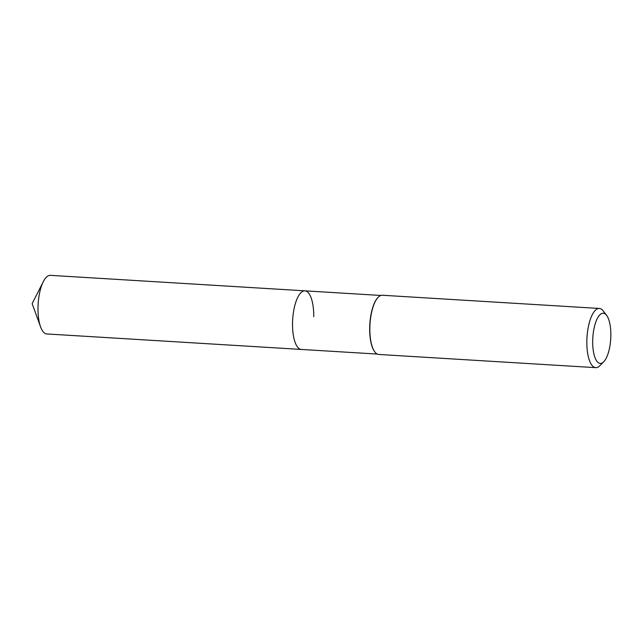 <?xml version="1.0" encoding="UTF-8"?>
<svg xmlns="http://www.w3.org/2000/svg" width="643" height="643" viewBox="0 0 643 643"><rect width="100%" height="100%" fill="white"/><g stroke="black" fill="none" stroke-linecap="round" stroke-linejoin="round"><path stroke-width="0.96" d="M374.748 351.817A29.361 10.481 -86.5 0 1 374.636 351.673A29.361 10.481 -86.5 0 1 369.677 328.3A29.361 10.481 -86.5 0 1 377.931 297.508A29.361 10.481 -86.5 0 1 378.06 297.379M377.28 354.068L301.35 349.446A29.361 10.481 -86.5 0 1 292.525 323.606A29.361 10.481 -86.5 0 1 304.919 290.837A29.361 10.481 -86.5 0 1 313.744 316.678M603.777 361.712L599.927 365.658A29.658 10.585 -86.5 0 1 595.756 367.659L378.759 354.454A29.658 10.585 -86.5 0 1 374.853 351.962A29.658 10.585 -86.5 0 1 369.846 328.348A29.658 10.585 -86.5 0 1 378.188 297.251A29.658 10.585 -86.5 0 1 382.36 295.25L599.356 308.455A29.658 10.585 -86.5 0 1 603.255 310.947L606.606 315.335A25.133 8.97 -86.5 0 1 610.85 335.349A25.133 8.97 -86.5 0 1 603.777 361.712A25.133 8.97 -86.5 0 1 592.685 341.28A25.133 8.97 -86.5 0 1 597.492 318.156A25.133 8.97 -86.5 0 1 606.606 315.335M595.756 367.659A29.658 10.585 -86.5 0 1 586.842 341.562A29.658 10.585 -86.5 0 1 599.356 308.455M46.818 333.95A29.361 10.481 -86.5 0 1 40.573 326.853A29.361 10.481 -86.5 0 1 37.993 308.11A29.361 10.481 -86.5 0 1 43.322 281.626A29.361 10.481 -86.5 0 1 50.379 275.341L304.919 290.837A29.361 10.481 -86.5 0 0 292.525 323.606A29.361 10.481 -86.5 0 0 301.35 349.446L46.818 333.95M380.849 295.459L304.919 290.837M43.322 281.626L32.15 303.641L40.573 326.853"/></g></svg>
